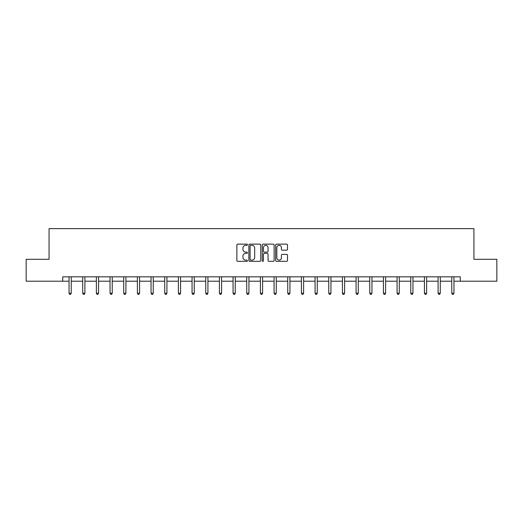 <?xml version="1.0" encoding="UTF-8"?>
<svg xmlns="http://www.w3.org/2000/svg" width="523" height="523" viewBox="0 0 523 523"><rect width="100%" height="100%" fill="white"/><g stroke="black" fill="none" stroke-linecap="round" stroke-linejoin="round"><path stroke-width="0.78" d="M247.484 244.731A0.601 0.601 0 0 0 246.882 244.13L237.743 244.13A0.863 0.863 0 0 0 236.88 244.986L236.88 260.467A0.863 0.863 0 0 0 237.743 261.33L246.882 261.33A0.601 0.601 0 0 0 247.484 260.729A0.601 0.601 0 0 0 246.882 260.127L245.699 260.127A2.752 2.752 0 0 1 242.947 257.375L242.947 256.08A2.752 2.752 0 0 1 245.699 253.328L246.882 253.328A0.601 0.601 0 0 0 247.484 252.727A0.601 0.601 0 0 0 246.882 252.125L245.699 252.125A2.752 2.752 0 0 1 242.947 249.373L242.947 248.085A2.752 2.752 0 0 1 245.699 245.333L246.882 245.333A0.601 0.601 0 0 0 247.484 244.731M286.637 250.19A0.863 0.863 0 0 0 287.493 249.334L287.493 244.986A0.863 0.863 0 0 0 286.637 244.13L276.484 244.13A0.863 0.863 0 0 0 275.628 244.986L275.628 260.467A0.863 0.863 0 0 0 276.484 261.33L286.637 261.33A0.863 0.863 0 0 0 287.493 260.467L287.493 255.224A0.863 0.863 0 0 0 286.637 254.361L282.289 254.361A0.863 0.863 0 0 0 281.433 255.224L281.433 257.826A2.301 2.301 0 0 1 279.132 260.127A2.301 2.301 0 0 1 276.83 257.826L276.83 247.634A2.301 2.301 0 0 1 279.132 245.333A2.301 2.301 0 0 1 281.433 247.634L281.433 249.334A0.863 0.863 0 0 0 282.289 250.19L286.637 250.19M62.734 281.204L26.15 281.204L26.15 259.303L49.064 259.303L49.064 228.636L473.936 228.636L473.936 259.303L496.85 259.303L496.85 281.204L460.266 281.204L460.266 276.824L62.734 276.824L62.734 281.204L69.043 281.204M260.748 244.986A0.863 0.863 0 0 0 259.885 244.13L249.739 244.13A0.863 0.863 0 0 0 248.876 244.986L248.876 260.467A0.863 0.863 0 0 0 249.739 261.33L259.885 261.33A0.863 0.863 0 0 0 260.748 260.467L260.748 244.986M263.115 244.13L273.261 244.13A0.863 0.863 0 0 1 274.124 244.986L274.124 260.467A0.863 0.863 0 0 1 273.261 261.33L268.92 261.33A0.863 0.863 0 0 1 268.057 260.467L268.057 254.191A0.863 0.863 0 0 0 267.201 253.328L264.318 253.328A0.863 0.863 0 0 0 263.455 254.191L263.455 260.729A0.601 0.601 0 0 1 262.853 261.33A0.601 0.601 0 0 1 262.252 260.729L262.252 244.986A0.863 0.863 0 0 1 263.115 244.13M71.233 281.204L82.712 281.204M84.903 281.204L96.376 281.204M98.566 281.204L110.046 281.204M112.236 281.204L123.716 281.204M125.906 281.204L137.386 281.204M139.576 281.204L151.055 281.204M153.246 281.204L164.725 281.204M166.915 281.204L178.389 281.204M180.579 281.204L192.059 281.204M194.249 281.204L205.729 281.204M207.919 281.204L219.399 281.204M221.589 281.204L233.068 281.204M235.258 281.204L246.738 281.204M248.928 281.204L260.402 281.204M262.598 281.204L274.072 281.204M276.262 281.204L287.742 281.204M289.932 281.204L301.411 281.204M303.601 281.204L315.081 281.204M317.271 281.204L328.751 281.204M330.941 281.204L342.421 281.204M344.611 281.204L356.085 281.204M358.275 281.204L369.754 281.204M371.945 281.204L383.424 281.204M385.614 281.204L397.094 281.204M399.284 281.204L410.764 281.204M412.954 281.204L424.434 281.204M426.624 281.204L438.097 281.204M440.288 281.204L451.767 281.204M453.957 281.204L460.266 281.204M250.687 245.333A0.601 0.601 0 0 0 250.086 245.934L250.086 259.526A0.601 0.601 0 0 0 250.687 260.127L251.929 260.127A2.752 2.752 0 0 0 254.681 257.375L254.681 248.085A2.752 2.752 0 0 0 251.929 245.333L250.687 245.333M268.057 247.673A2.301 2.301 0 0 0 265.756 245.379A2.301 2.301 0 0 0 263.455 247.673L263.455 251.269A0.863 0.863 0 0 0 264.318 252.125L267.201 252.125A0.863 0.863 0 0 0 268.057 251.269L268.057 247.673M71.344 276.824L71.291 276.955A0.876 0.876 0 0 0 71.233 277.282L71.233 293.226L69.043 293.226L69.043 277.282A0.876 0.876 0 0 0 68.977 276.955L68.925 276.824M71.233 293.226L70.572 294.364L69.696 294.364L69.043 293.226M85.014 276.824L84.961 276.955A0.876 0.876 0 0 0 84.903 277.282L84.903 293.226L82.712 293.226L82.712 277.282A0.876 0.876 0 0 0 82.647 276.955L82.595 276.824M84.903 293.226L84.242 294.364L83.366 294.364L82.712 293.226M98.684 276.824L98.631 276.955A0.876 0.876 0 0 0 98.566 277.282L98.566 293.226L96.376 293.226L96.376 277.282A0.876 0.876 0 0 0 96.317 276.955L96.265 276.824M98.566 293.226L97.912 294.364L97.036 294.364L96.376 293.226M112.353 276.824L112.301 276.955A0.876 0.876 0 0 0 112.236 277.282L112.236 293.226L110.046 293.226L110.046 277.282A0.876 0.876 0 0 0 109.987 276.955L109.935 276.824M112.236 293.226L111.582 294.364L110.706 294.364L110.046 293.226M126.023 276.824L125.971 276.955A0.876 0.876 0 0 0 125.906 277.282L125.906 293.226L123.716 293.226L123.716 277.282A0.876 0.876 0 0 0 123.65 276.955L123.598 276.824M125.906 293.226L125.252 294.364L124.376 294.364L123.716 293.226M139.693 276.824L139.641 276.955A0.876 0.876 0 0 0 139.576 277.282L139.576 293.226L137.386 293.226L137.386 277.282A0.876 0.876 0 0 0 137.32 276.955L137.268 276.824M139.576 293.226L138.915 294.364L138.039 294.364L137.386 293.226M153.357 276.824L153.304 276.955A0.876 0.876 0 0 0 153.246 277.282L153.246 293.226L151.055 293.226L151.055 277.282A0.876 0.876 0 0 0 150.99 276.955L150.938 276.824M153.246 293.226L152.585 294.364L151.709 294.364L151.055 293.226M167.027 276.824L166.974 276.955A0.876 0.876 0 0 0 166.915 277.282L166.915 293.226L164.725 293.226L164.725 277.282A0.876 0.876 0 0 0 164.66 276.955L164.608 276.824M166.915 293.226L166.255 294.364L165.379 294.364L164.725 293.226M180.696 276.824L180.644 276.955A0.876 0.876 0 0 0 180.579 277.282L180.579 293.226L178.389 293.226L178.389 277.282A0.876 0.876 0 0 0 178.33 276.955L178.278 276.824M180.579 293.226L179.925 294.364L179.049 294.364L178.389 293.226M194.366 276.824L194.314 276.955A0.876 0.876 0 0 0 194.249 277.282L194.249 293.226L192.059 293.226L192.059 277.282A0.876 0.876 0 0 0 192 276.955L191.948 276.824M194.249 293.226L193.595 294.364L192.719 294.364L192.059 293.226M208.036 276.824L207.984 276.955A0.876 0.876 0 0 0 207.919 277.282L207.919 293.226L205.729 293.226L205.729 277.282A0.876 0.876 0 0 0 205.663 276.955L205.611 276.824M207.919 293.226L207.265 294.364L206.389 294.364L205.729 293.226M221.706 276.824L221.654 276.955A0.876 0.876 0 0 0 221.589 277.282L221.589 293.226L219.399 293.226L219.399 277.282A0.876 0.876 0 0 0 219.333 276.955L219.281 276.824M221.589 293.226L220.928 294.364L220.052 294.364L219.399 293.226M235.37 276.824L235.324 276.955A0.876 0.876 0 0 0 235.258 277.282L235.258 293.226L233.068 293.226L233.068 277.282A0.876 0.876 0 0 0 233.003 276.955L232.951 276.824M235.258 293.226L234.598 294.364L233.722 294.364L233.068 293.226M249.04 276.824L248.987 276.955A0.876 0.876 0 0 0 248.928 277.282L248.928 293.226L246.738 293.226L246.738 277.282A0.876 0.876 0 0 0 246.673 276.955L246.621 276.824M248.928 293.226L248.268 294.364L247.392 294.364L246.738 293.226M262.709 276.824L262.657 276.955A0.876 0.876 0 0 0 262.598 277.282L262.598 293.226L260.402 293.226L260.402 277.282A0.876 0.876 0 0 0 260.343 276.955L260.291 276.824M262.598 293.226L261.938 294.364L261.062 294.364L260.402 293.226M276.379 276.824L276.327 276.955A0.876 0.876 0 0 0 276.262 277.282L276.262 293.226L274.072 293.226L274.072 277.282A0.876 0.876 0 0 0 274.013 276.955L273.96 276.824M276.262 293.226L275.608 294.364L274.732 294.364L274.072 293.226M290.049 276.824L289.997 276.955A0.876 0.876 0 0 0 289.932 277.282L289.932 293.226L287.742 293.226L287.742 277.282A0.876 0.876 0 0 0 287.676 276.955L287.63 276.824M289.932 293.226L289.278 294.364L288.402 294.364L287.742 293.226M303.719 276.824L303.667 276.955A0.876 0.876 0 0 0 303.601 277.282L303.601 293.226L301.411 293.226L301.411 277.282A0.876 0.876 0 0 0 301.346 276.955L301.294 276.824M303.601 293.226L302.948 294.364L302.072 294.364L301.411 293.226M317.389 276.824L317.337 276.955A0.876 0.876 0 0 0 317.271 277.282L317.271 293.226L315.081 293.226L315.081 277.282A0.876 0.876 0 0 0 315.016 276.955L314.964 276.824M317.271 293.226L316.611 294.364L315.735 294.364L315.081 293.226M331.052 276.824L331 276.955A0.876 0.876 0 0 0 330.941 277.282L330.941 293.226L328.751 293.226L328.751 277.282A0.876 0.876 0 0 0 328.686 276.955L328.634 276.824M330.941 293.226L330.281 294.364L329.405 294.364L328.751 293.226M344.722 276.824L344.67 276.955A0.876 0.876 0 0 0 344.611 277.282L344.611 293.226L342.421 293.226L342.421 277.282A0.876 0.876 0 0 0 342.356 276.955L342.304 276.824M344.611 293.226L343.951 294.364L343.075 294.364L342.421 293.226M358.392 276.824L358.34 276.955A0.876 0.876 0 0 0 358.275 277.282L358.275 293.226L356.085 293.226L356.085 277.282A0.876 0.876 0 0 0 356.026 276.955L355.973 276.824M358.275 293.226L357.621 294.364L356.745 294.364L356.085 293.226M372.062 276.824L372.01 276.955A0.876 0.876 0 0 0 371.945 277.282L371.945 293.226L369.754 293.226L369.754 277.282A0.876 0.876 0 0 0 369.696 276.955L369.643 276.824M371.945 293.226L371.291 294.364L370.415 294.364L369.754 293.226M385.732 276.824L385.68 276.955A0.876 0.876 0 0 0 385.614 277.282L385.614 293.226L383.424 293.226L383.424 277.282A0.876 0.876 0 0 0 383.359 276.955L383.307 276.824M385.614 293.226L384.961 294.364L384.085 294.364L383.424 293.226M399.402 276.824L399.35 276.955A0.876 0.876 0 0 0 399.284 277.282L399.284 293.226L397.094 293.226L397.094 277.282A0.876 0.876 0 0 0 397.029 276.955L396.977 276.824M399.284 293.226L398.624 294.364L397.748 294.364L397.094 293.226M413.065 276.824L413.013 276.955A0.876 0.876 0 0 0 412.954 277.282L412.954 293.226L410.764 293.226L410.764 277.282A0.876 0.876 0 0 0 410.699 276.955L410.647 276.824M412.954 293.226L412.294 294.364L411.418 294.364L410.764 293.226M426.735 276.824L426.683 276.955A0.876 0.876 0 0 0 426.624 277.282L426.624 293.226L424.434 293.226L424.434 277.282A0.876 0.876 0 0 0 424.369 276.955L424.316 276.824M426.624 293.226L425.964 294.364L425.088 294.364L424.434 293.226M440.405 276.824L440.353 276.955A0.876 0.876 0 0 0 440.288 277.282L440.288 293.226L438.097 293.226L438.097 277.282A0.876 0.876 0 0 0 438.039 276.955L437.986 276.824M440.288 293.226L439.634 294.364L438.758 294.364L438.097 293.226M454.075 276.824L454.023 276.955A0.876 0.876 0 0 0 453.957 277.282L453.957 293.226L451.767 293.226L451.767 277.282A0.876 0.876 0 0 0 451.709 276.955L451.656 276.824M453.957 293.226L453.304 294.364L452.428 294.364L451.767 293.226"/></g></svg>
